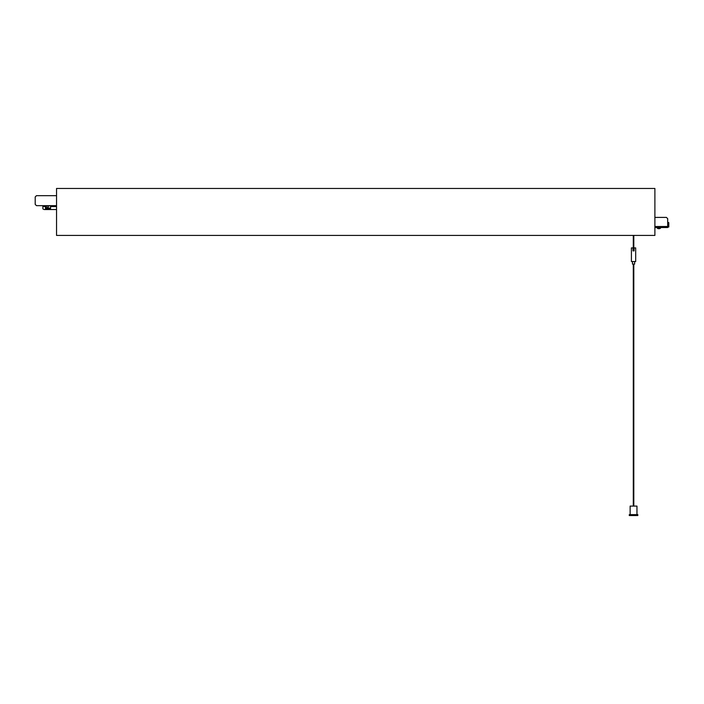 <?xml version="1.0" encoding="UTF-8"?>
<svg xmlns="http://www.w3.org/2000/svg" width="704" height="704" viewBox="0 0 704 704"><rect width="100%" height="100%" fill="white"/><g stroke="black" fill="none" stroke-linecap="round" stroke-linejoin="round"><path stroke-width="1.06" d="M45.443 208.217L45.69 206.114A0.51 0.44 0 0 0 45.945 206.052L50.565 205.779L48.268 205.779L48.268 207.064L46.2 208.102L46.2 206.43L47.52 205.779M45.69 208.217A1.021 0.889 0 0 0 46.2 208.102M45.69 206.114L45.69 206.554A1.021 0.889 0 0 0 46.2 206.43L45.945 206.052M45.443 208.534L50.565 208.534L50.565 206.105M56.54 195.668L36.476 195.668L35.2 196.944L35.2 204.371L36.476 205.656L42.882 205.656L42.882 208.894L44.158 209.537L56.54 209.537M46.209 208.094L50.565 208.094M45.443 206.554L42.882 206.554M56.54 188.47L56.54 235.418L654.887 235.418L654.887 188.47L56.54 188.47M633.292 264.114L633.292 506.097M633.802 506.097L633.802 264.114M636.962 514.633L636.962 506.097L630.133 506.097L630.133 514.633M637.815 515.53L629.279 515.53L629.279 514.633L637.815 514.633L637.815 515.53M632.526 247.896L631.418 247.896L631.418 261.554L635.686 261.554L635.686 247.896L634.102 247.896L634.102 250.879L632.993 250.879L632.993 247.896L632.526 247.896M634.612 261.554L634.612 264.114L632.482 264.114L632.482 261.554M633.292 235.418L633.292 249.779L633.802 249.779L633.802 250.879L633.802 235.418M633.292 249.779L633.292 250.879L633.292 249.779M667.691 227.524L654.887 227.524L667.691 227.524L667.691 226.494L654.887 226.494M654.887 217.404L666.406 217.404L667.691 218.689L667.691 226.494M667.691 225.676L668.8 225.676L668.8 227.005L667.691 227.005M667.691 225.086L668.8 225.086L668.8 225.676M667.691 223.379L668.8 223.379L668.8 225.086M667.691 222.631L668.8 222.631L668.8 223.379M667.691 221.76L668.158 222.631M50.565 206.554L56.54 206.554M42.882 205.665L56.54 205.665M657.281 228.21L657.166 227.524L657.166 227.999L660.581 227.999L660.581 227.524L660.475 228.21L657.281 228.21A2.772 2.772 0 0 0 660.475 228.21"/></g></svg>
